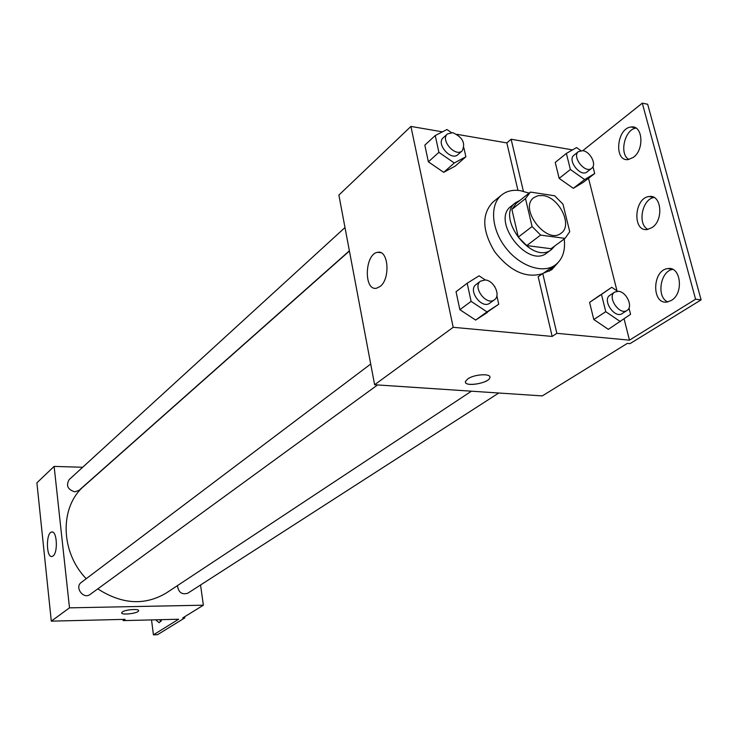 <?xml version="1.0" encoding="UTF-8"?>
<svg xmlns="http://www.w3.org/2000/svg" width="738" height="738" viewBox="0 0 738 738"><rect width="100%" height="100%" fill="white"/><g stroke="black" fill="none" stroke-linecap="round" stroke-linejoin="round"><path stroke-width="1.11" d="M542.993 195.561C559.247 197.175 573.011 225.542 561.129 233.171C546.775 245.302 518.417 208.3 533.869 197.618L537.993 195.681L542.993 195.561M525.502 198.587L532.089 226.52L540.622 235.09L565.031 238.392L569.736 231.723L562.993 204.195L554.672 195.773L530.419 192.074L525.502 198.587L511.895 209.426L518.297 237.101L532.089 226.52M518.297 237.101L526.747 245.569L551.009 248.724L565.031 238.392M511.895 209.426L516.157 203.43L529.764 192.563M519.986 200.367L515.558 202.701C495.106 216.954 532.366 265.579 551.47 249.555L554.893 245.855M551.47 249.555L546.867 252.949C527.771 268.955 490.659 220.524 511.093 206.271L515.558 202.701M526.747 245.569L540.622 235.09M564.229 238.983C565.548 250.689 562.587 259.361 555.317 264.988C542.965 274.149 519.746 266.243 505.548 247.544C491.176 228.974 489.598 204.509 501.665 194.97C506.683 191.013 512.892 189.574 520.299 190.644L529.045 193.135M555.317 264.988L543.094 273.401M542.393 273.724C525.945 278.549 510.05 271.224 494.7 251.778C482.099 230.699 481.499 214.14 492.91 202.12L501.665 194.97M557.891 262.783L551.72 269.757L542.744 273.475L538.187 276.759L552.162 336.436L556.849 333.336L629.468 340.153L695.583 299.222L701.1 299.859L630.04 343.631L627.355 343.382L542.282 395.909L374.618 384.747L453.187 327.303L552.162 336.436M549.34 271.224L552.974 266.686M456.923 134.334L506.84 142.914L517.956 190.376M442.431 131.844L410.918 126.429L453.187 327.303M451.305 132.545L446.96 129.519L435.245 135.534L424.83 145.146L428.381 161.834L443.686 172.341L455.226 166.096L465.881 156.751L463.907 147.904M485.281 279.97C494.026 280.495 501.056 295.597 494.451 299.757C486.443 306.307 471.979 286.851 480.586 281.113L485.281 279.97L479.073 275.827L467.182 283.244L456.047 291.722L459.875 309.702L475.641 320.08L498.74 304.231L496.868 295.818M506.84 142.914L511.13 139.233L572.522 149.897M582.799 150.663L642.291 103.163L647.669 104.242L701.1 299.859M374.618 384.747L338.88 195.081L410.918 126.429M380.125 286.455L376.537 288.217C363.52 291.233 364.673 253.78 377.625 252.322C388.428 249.444 390.633 278.789 380.125 286.455M467.781 378.908C474.423 374.065 491.868 373.207 489.82 377.801C488.528 383.566 463.178 387.302 465.53 381.371L467.781 378.908M465.475 382.183C465.899 387.155 488.731 383.04 489.82 377.791L489.875 376.961M511.13 139.233L523.38 191.262M642.291 103.163L695.583 299.222M628.896 159.445C618.979 154.353 624.56 129.408 635.99 128.089M667.798 301.907C656.23 297.432 660.187 271.021 672.724 269.388M647.955 229.389C637.226 224.583 642.088 198.919 654.062 197.48M542.744 273.475L556.849 333.336M617.531 291.252L611.756 287.294L589.588 302.377L593.795 319.517L608.343 329.351L630.575 314.305L628.979 308.06M580.843 150.607L576.572 147.572L566.378 153.421L555.234 162.415L559.155 178.384L573.315 188.328L583.371 182.268L594.699 173.522L592.965 166.696M588.527 178.282L617.014 290.892M624.108 318.973L629.468 340.153M633.352 157.36L628.37 159.528C613.73 162.102 616.534 128.135 631.073 127.019C642.733 124.694 644.652 149.629 633.352 157.36M671.368 300.431L667.152 302.008C651.442 304.831 652.134 269.933 667.807 268.604C680.879 265.948 684.025 293.401 671.368 300.431M652.014 227.608L647.392 229.481C632.217 232.175 634.025 197.775 649.126 196.548C661.479 194.066 663.969 220.201 652.014 227.608M471.425 391.195L166.253 593.02C144.749 605.787 121.927 604.404 97.776 588.869M86.217 578.712C59.962 551.609 59.64 506.314 84.197 485.955L349.415 251.021M344.997 227.553L69.141 479.626C65.811 485.586 67.721 489.654 74.87 491.84L78.966 490.401L349.378 250.8M498.768 393.013L187.793 593.214C181.899 594.957 178.448 592.43 177.434 585.612M377.57 384.941L90.137 594.441C83.468 599.745 74.261 587.254 81.291 582.43L370.707 364.028M82.665 467.265L54.132 466.407L69.492 607.844L203.365 605.197L200.552 585.003M54.132 466.407L36.9 482.818L51.3 621.147L125.119 619.348L123.209 620.612L178.624 619.237L153.421 634.837L157.508 634.708L184.804 617.89L182.72 617.946L203.365 605.197M53.081 555.963L51.992 556.489C46.079 558.029 45.839 532.458 51.743 532.024C56.955 530.447 58.201 552.411 53.081 555.963M51.3 621.147L69.492 607.844M122.37 611.94C125.626 609.487 139.593 608.518 138.587 610.806C138.338 613.444 120.663 615.455 121.678 612.725L122.37 611.94M121.678 612.725C120.663 615.446 138.338 613.435 138.587 610.806L138.606 610.621M153.421 634.837L151.53 619.911M160.921 621.544L159.777 619.708M184.804 617.89L184.648 616.756M123.209 620.612L123.071 619.394M162 619.652L159.122 622.715L155.7 619.809M435.245 135.534L438.889 152.351L454.304 162.978L465.881 156.751M462.219 150.81L457.92 154.62C451.13 161.382 435.752 143.845 443.197 137.822L447.44 133.947L452.754 132.674C462.606 137.148 465.761 143.19 462.219 150.81C455.42 157.581 439.996 139.971 447.44 133.947M424.83 145.146L428.381 161.834L443.686 172.341L454.304 162.978M443.686 172.341L455.226 166.096M428.381 161.834L438.889 152.351M467.182 283.244L471.093 301.362L486.988 311.879L498.74 304.231M494.847 286.768L494.395 286.067M494.451 299.757L489.857 303.106C481.859 309.646 467.449 290.274 476.047 284.536L480.586 281.113M456.047 291.722L459.875 309.702L475.641 320.08L486.988 311.879M475.641 320.08L487.366 312.451M459.875 309.702L471.093 301.362M566.378 153.421L570.382 169.5L584.634 179.574L594.699 173.522M591.664 168.329L587.088 171.889C580.603 177.609 566.913 160.155 573.989 155.183L578.518 151.558L582.799 150.672C590.326 151.576 596.977 164.795 591.664 168.329C585.179 174.048 571.443 156.521 578.518 151.558M555.234 162.415L559.155 178.384L573.315 188.328L584.634 179.574M573.315 188.328L583.371 182.268M559.155 178.384L570.382 169.5M611.756 287.294L601.461 294.425L605.76 311.685L620.409 321.648M627.042 310.43L622.162 313.576C614.68 319.028 601.848 299.942 609.865 295.292L614.699 292.082L618.407 291.298C626.534 291.759 633.416 306.953 627.042 310.43C619.56 315.892 606.682 296.722 614.699 292.082M599.874 295.255L589.588 302.377L601.461 294.425M589.588 302.377L593.795 319.517L605.76 311.685M593.795 319.517L608.343 329.351M377.625 252.322L380.826 252.7M649.126 196.548L653.656 197.267M667.807 268.604L672.235 269.167M631.073 127.019L635.612 127.868M51.743 532.024L52.352 532.033"/></g></svg>
